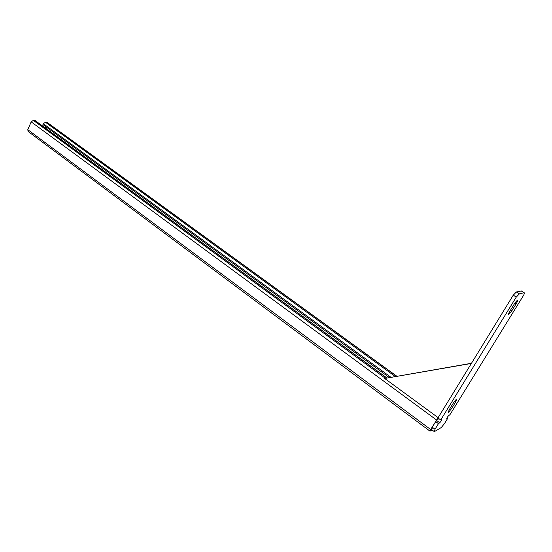 <?xml version="1.0" encoding="UTF-8"?>
<svg xmlns="http://www.w3.org/2000/svg" width="552" height="552" viewBox="0 0 552 552"><rect width="100%" height="100%" fill="white"/><g stroke="black" fill="none" stroke-linecap="round" stroke-linejoin="round"><path stroke-width="0.83" d="M508.689 314.523L511.911 310.686L516.244 303.655C517.417 301.682 517.824 300.592 517.472 300.392C516.769 300.619 515.665 301.903 514.16 304.228L509.8 311.321C508.64 313.267 508.233 314.336 508.585 314.536L508.689 314.523M448.334 412.537L451.626 408.542L455.69 401.946L456.711 399.234C455.952 399.496 454.772 400.856 453.185 403.298L449.093 409.943L448.334 412.537M449.942 414.711L523.634 295.23C524.4 293.643 524.586 292.808 524.193 292.719L519.397 293.857L516.279 297.073L440.717 419.975L441.752 419.575C441.662 420.389 440.986 421.452 439.723 422.756L438.461 423.646L435.017 429.242L434.355 431.657L441.248 427.552L444.381 423.729L447.741 418.285L446.761 418.664C446.858 417.864 447.52 416.822 448.741 415.546L449.942 414.711M447.03 417.767L447.741 418.285M432.637 427.476L431.616 429.615L434.355 431.657M438.709 418.499L435.7 421.611L432.264 427.2L435.017 429.242M435.7 421.611L438.461 423.646M521.392 290.98L516.382 291.987L513.25 295.182L437.95 417.94L440.717 419.975M513.25 295.182L516.279 297.073M384.696 378.472L471.38 363.444L438.129 417.65L384.696 378.472L471.484 363.271M431.616 429.615L430.774 430.084L432.313 427.241M432.119 429.994L430.029 431.167L430.643 429.504L437.977 417.967M389.284 377.533L42.946 124.593L43.318 123.738L45.43 122.247L47.603 122.744M45.961 126.794L45.402 128.057M429.967 431.126L28.097 131.459L27.786 129.658L31.174 121.875L33.334 120.357L35.597 120.881M435.818 421.528L438.336 418.23M437.356 419.092L438.012 419.575M510.669 309.9L511.911 310.686M450.466 407.707L451.626 408.542M436.97 420.734L439.723 422.756M516.382 291.987L519.397 293.857M521.122 290.89L524.089 292.732M454.641 401.194L455.69 401.946M515.044 302.903L516.244 303.655M438.295 418.25L438.688 418.533M43.318 123.738L390.899 377.251M45.43 122.247L395.26 376.498M47.12 122.51L396.653 376.25M27.786 129.658L430.643 429.504M31.174 121.875L436.501 419.955M33.334 120.357L385.289 378.251M35.087 120.633L386.717 377.975M521.233 290.883L524.193 292.719M47.431 122.613L396.826 376.222M35.411 120.743L386.904 377.947"/></g></svg>
